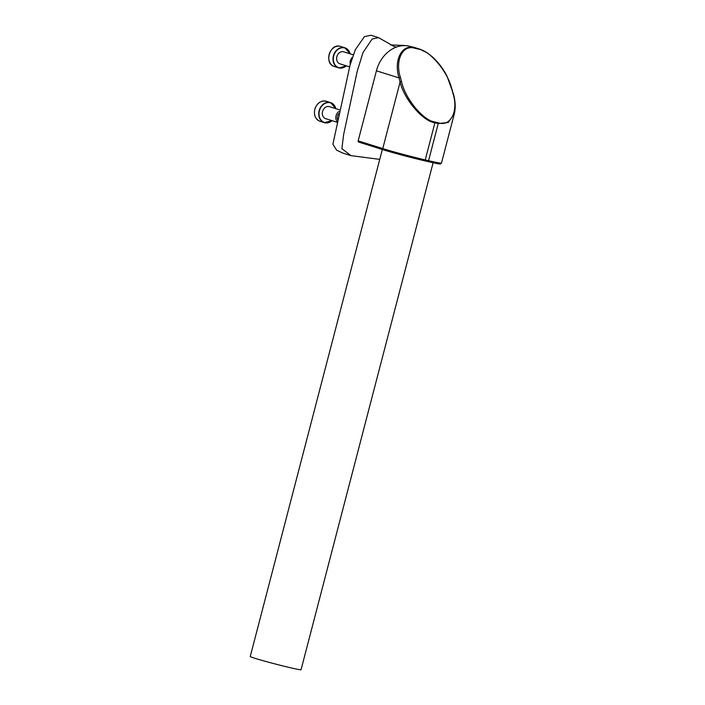 <?xml version="1.0" encoding="UTF-8"?>
<svg xmlns="http://www.w3.org/2000/svg" width="705" height="705" viewBox="0 0 705 705"><rect width="100%" height="100%" fill="white"/><g stroke="black" fill="none" stroke-linecap="round" stroke-linejoin="round"><path stroke-width="1.06" d="M441.471 163.119L454.337 113.716L448.177 122.538L438.237 123.542L434.914 122.767C423.035 121.454 403.886 99.035 400.105 82L399.012 77.903L376.408 70.808L358.158 140.877L382.762 148.588A31.496 1.119 14.6 0 0 425.238 159.92L428.561 160.696A31.496 1.119 14.6 0 0 441.471 163.119L440.616 163.93C438.942 163.648 444.124 165.19 427.732 161.533L424.436 160.766M383.229 149.768L358.73 142.084A1.049 0.855 -72.6 0 1 358.158 140.877M376.408 70.808A31.496 25.556 -72.6 0 1 409.252 46.169L420.224 49.288M452.152 90.311A1.049 0.573 165 0 0 452.328 89.843A1.049 0.573 165 0 0 451.914 89.526C448.389 72.571 430.024 50.355 418.523 49.13A1.049 0.617 103.1 0 0 418.188 48.707L409.252 46.169M412.575 46.944A31.496 25.556 -72.6 0 1 414.073 47.35L419.713 49.121M418.523 49.13L415.201 48.354C402.872 44.018 394.756 60.048 400.44 77.506L401.533 81.604C405.067 98.559 423.432 120.775 434.932 122L438.246 122.776C450.583 127.112 458.699 111.073 453.015 93.624A1.049 0.573 -15 0 1 453.43 93.932L453.43 93.932A1.049 0.573 -15 0 1 453.245 94.4M400.44 77.506A1.049 0.573 -15 0 0 399.012 77.903C393.416 59.934 402.141 43.454 414.866 47.931A1.049 0.617 103.1 0 1 415.201 48.354M401.533 81.604A1.049 0.573 165 0 0 400.105 82L382.762 148.588A1.049 0.855 -72.6 0 0 383.273 149.786L358.678 142.066M454.337 113.716C455.721 107.812 455.421 101.22 453.43 93.932L446.996 76.166C443.568 69.328 438.907 63.062 432.993 57.378L427.644 53.095L419.722 49.121M338.708 113.655A5.252 4.256 107.4 0 0 337.677 115.435A5.252 4.256 107.4 0 0 337.995 120.449M337.748 122.15A6.301 5.111 -72.6 0 1 336.303 114.915A6.301 5.111 -72.6 0 1 338.973 111.513M337.704 122.45L325.666 118.669A6.301 5.111 -72.6 0 1 322.828 110.694A6.301 5.111 -72.6 0 1 329.438 106.649L339.246 109.724M350.244 64.314A6.301 5.111 -72.6 0 1 352.262 57.484M340.251 63.926A6.301 5.111 -72.6 0 1 339.951 63.838A6.301 5.111 -72.6 0 1 336.911 56.488A6.301 5.111 -72.6 0 1 343.423 51.738A6.301 5.111 -72.6 0 1 343.723 51.817L353.223 54.796M350.975 155.629L342.551 152.994L336.576 150.121L332.91 144.199L350.05 65.116L355.329 49.72L364.432 36.634L370.962 35.25L378.576 37.638L372.117 39.039L363.013 52.514L357.268 71.126L343.617 134.646L341.863 148.684L350.975 155.629L379.748 159.374M390.42 44.9L404.529 45.49M396.51 47.05L394.086 46.468L378.576 37.638M382.321 149.486L250.249 656.514A26.252 0.934 14.6 0 0 259.466 659.66A26.252 0.934 14.6 0 0 286.362 666.789A26.252 0.934 14.6 0 0 301.053 669.75L433.117 162.749M434.932 122A1.049 0.617 103.1 0 1 434.914 122.767L425.238 159.92A1.049 0.617 -76.9 0 1 424.41 160.758L383.273 149.786A1.049 0.855 -72.6 0 0 383.326 149.804A30.447 1.075 -165.4 0 0 424.384 160.749A1.049 0.617 -76.9 0 0 424.41 160.758L427.732 161.533A1.049 0.617 -76.9 0 0 428.561 160.696L438.237 123.542A1.049 0.617 103.1 0 0 438.246 122.776M453.015 93.624L451.914 89.526M332.055 120.678A10.496 8.522 -72.6 0 1 324.291 122.644A10.496 8.522 -72.6 0 1 319.568 109.346A10.496 8.522 -72.6 0 1 330.583 102.604A10.496 8.522 -72.6 0 1 335.827 108.658L330.583 102.604L326.309 101.264A10.496 8.522 107.4 0 0 315.294 107.997A10.496 8.522 107.4 0 0 320.017 121.304C314.959 118.934 313.346 114.492 315.197 107.98C317.717 102.525 321.427 100.286 326.309 101.264M335.739 108.632A10.293 8.345 107.4 0 0 328.213 102.542A10.293 8.345 107.4 0 0 319.841 109.442A10.293 8.345 107.4 0 0 321.824 120.934A10.293 8.345 107.4 0 0 331.967 120.652M346.34 65.847A10.496 8.522 -72.6 0 1 339.079 67.944A10.496 8.522 -72.6 0 1 338.576 67.812A10.496 8.522 -72.6 0 1 333.5 55.545A10.496 8.522 -72.6 0 1 344.366 47.64A10.496 8.522 -72.6 0 1 344.86 47.781A10.496 8.522 -72.6 0 1 350.112 53.827L344.86 47.781L340.586 46.433A10.496 8.522 107.4 0 0 340.092 46.301A10.496 8.522 107.4 0 0 329.226 54.206A10.496 8.522 107.4 0 0 334.302 66.473C323.815 63.864 329.728 43.216 340.074 46.292L340.586 46.433M350.024 53.8A10.293 8.345 107.4 0 0 344.428 47.878A10.293 8.345 107.4 0 0 333.703 55.933A10.293 8.345 107.4 0 0 339.246 67.786A10.293 8.345 107.4 0 0 346.252 65.821M332.09 120.687L324.291 122.644L320.017 121.304M334.302 66.473L339.079 67.953L346.367 65.856M349.645 66.887L339.951 63.838"/></g></svg>
